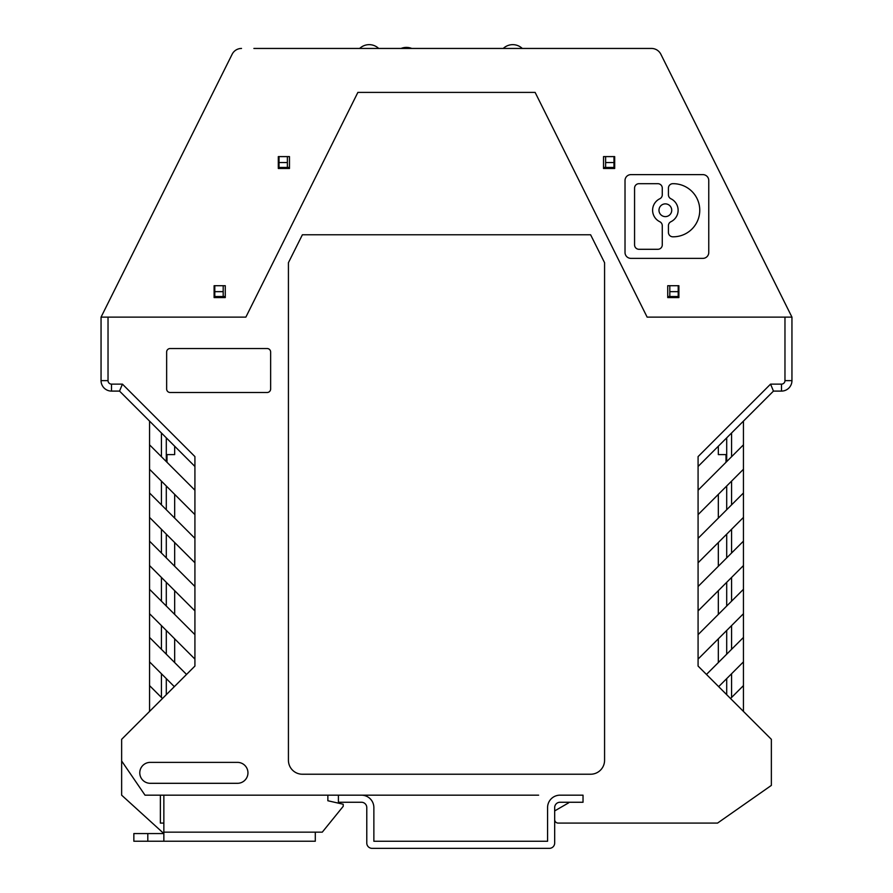 <?xml version="1.0" encoding="UTF-8"?>
<svg xmlns="http://www.w3.org/2000/svg" width="893" height="893" viewBox="0 0 893 893"><rect width="100%" height="100%" fill="white"/><g stroke="black" fill="none" stroke-linecap="round" stroke-linejoin="round"><path stroke-width="1.34" d="M671.726 210.246A6.374 6.374 0 0 0 665.352 203.872A6.374 6.374 0 0 0 658.978 210.246A6.374 6.374 0 0 0 665.352 216.619A6.374 6.374 0 0 0 671.726 210.246M652.604 210.246A12.748 12.748 0 0 1 659.793 198.771A4.409 4.409 0 0 0 662.271 194.808L662.271 188.11A4.409 4.409 0 0 0 657.862 183.69L638.975 183.69A4.409 4.409 0 0 0 634.566 188.11L634.566 244.883A4.409 4.409 0 0 0 638.975 249.292L657.862 249.292A4.409 4.409 0 0 0 662.271 244.883L662.271 225.683A4.409 4.409 0 0 0 659.793 221.721A12.748 12.748 0 0 1 652.604 210.246M786.733 306.656L660.853 54.239L791.946 317.127L647.135 317.127L535.13 92.403L357.87 92.403L245.865 317.127L101.054 317.127L101.054 380.63L108.031 380.63L108.031 317.127L245.865 317.127L357.87 92.403L535.13 92.403L647.135 317.127L784.969 317.127L784.969 380.63A3.494 3.494 0 0 1 781.487 384.124L781.487 391.101L773.461 391.101L698.08 466.47M669.817 296.532L667.73 296.532L667.73 297.581L678.892 297.581L678.892 296.532L669.817 296.532L669.817 291.654L678.2 291.654L678.2 285.715M605.621 167.426L603.523 167.426L603.523 168.476L614.685 168.476L614.685 167.426L605.621 167.426L605.621 162.548L613.993 162.548L613.993 156.61M279.007 167.426L278.315 167.426L278.315 168.476L289.477 168.476L289.477 167.426L279.007 167.426L279.007 162.548L287.379 162.548L287.379 167.426M214.8 296.532L214.108 296.532L214.108 297.581L225.27 297.581L225.27 296.532L214.8 296.532L214.8 291.654L223.183 291.654L223.183 296.532M253.88 48.445L651.477 48.445A10.47 10.47 0 0 1 660.853 54.239A10.47 10.47 0 0 0 651.477 48.445L639.12 48.445M241.523 48.445A10.47 10.47 0 0 0 232.147 54.239L106.267 306.656M232.147 54.239L101.054 317.127M702.88 174.626L630.904 174.626A5.883 5.883 0 0 0 625.022 180.509L625.022 252.485A5.883 5.883 0 0 0 630.904 258.367L702.88 258.367A5.883 5.883 0 0 0 708.763 252.485L708.763 180.509A5.883 5.883 0 0 0 702.88 174.626M614.685 168.476L614.685 156.61L603.523 156.61L603.523 168.476L614.685 168.476M278.315 168.476L289.477 168.476L289.477 156.61L278.315 156.61L278.315 168.476M678.892 285.715L667.73 285.715L667.73 297.581L678.892 297.581L678.892 285.715M214.108 297.581L225.27 297.581L225.27 285.715L214.108 285.715L214.108 297.581M672.842 236.801L673.199 236.801A26.556 26.556 0 0 0 699.755 210.246A26.556 26.556 0 0 0 673.199 183.69L672.842 183.69A4.409 4.409 0 0 0 668.433 188.11L668.433 194.808A4.409 4.409 0 0 0 670.922 198.771A12.748 12.748 0 0 1 670.922 221.721A4.409 4.409 0 0 0 668.433 225.683L668.433 232.381A4.409 4.409 0 0 0 672.842 236.801M147.803 833.56L133.85 833.56L133.85 841.228L147.803 841.228L147.803 833.56L163.854 833.56L121.638 795.172L121.638 739.337L194.92 666.066L194.92 659.09L149.555 613.725L149.555 637.446L186.537 674.438L194.92 666.066L194.92 634.655L149.555 589.302L149.555 613.725M327.865 795.172L327.865 800.753L343.213 804.247L343.213 806.334L322.273 832.164L315.296 832.164L315.296 841.228L147.803 841.228M315.296 841.228L163.854 841.228L163.854 795.172M717.548 823.089L558.158 823.089L717.548 823.089L771.362 785.405L771.362 739.337L698.08 666.066L698.08 659.09L698.08 666.066L706.463 674.438L743.445 637.446L743.445 613.725L698.08 659.09L698.08 634.655L743.445 589.302L743.445 565.57L698.08 610.935L698.08 634.655M167.002 454.604L167.002 462.284L167.002 454.604L174.671 454.604L174.671 446.232M725.998 454.604L725.998 462.284L725.998 454.604L718.329 454.604L718.329 446.232M538.624 795.172L145.012 795.172L121.638 760.97M568.629 802.852L554.676 810.911M139.777 772.836A10.47 10.47 0 0 1 150.247 762.376L237.482 762.376A10.47 10.47 0 0 1 247.953 772.836A10.47 10.47 0 0 1 237.482 783.306L150.247 783.306A10.47 10.47 0 0 1 139.777 772.836M149.555 421.105L149.555 444.837L194.92 490.201L194.92 514.625L149.555 469.26L149.555 492.992L194.92 538.356L194.92 562.78L149.555 517.415L149.555 541.147L194.92 586.511L194.92 634.655M194.92 610.935L149.555 565.57L149.555 589.302M194.92 562.78L194.92 586.511M194.92 514.625L194.92 538.356M194.92 490.201L194.92 456.602L122.43 384.124L111.513 384.124A3.494 3.494 0 0 1 108.031 380.63M111.513 384.124L111.513 391.101L119.539 391.101L194.92 466.47M726.701 461.581L726.701 437.86M726.701 694.676L726.701 678.624M726.701 654.201L726.701 630.469M726.701 606.046L726.701 582.314M726.701 557.891L726.701 534.17M726.701 509.736L726.701 486.015M166.299 437.86L166.299 461.581M166.299 486.015L166.299 509.736M166.299 534.17L166.299 557.891M166.299 582.314L166.299 606.046M166.299 630.469L166.299 654.201M166.299 678.624L166.299 694.676M743.445 541.147L698.08 586.511L698.08 562.78L743.445 517.415L743.445 565.57M743.445 492.992L698.08 538.356L698.08 514.625L743.445 469.26L743.445 517.415M743.445 421.105L743.445 444.837L698.08 490.201L698.08 456.602L770.57 384.124L781.487 384.124M174.325 686.65L149.555 661.88L149.555 637.446M149.555 541.147L149.555 565.57M149.555 492.992L149.555 517.415M149.555 444.837L149.555 469.26M149.555 661.88L149.555 711.431M161.421 649.311L161.421 625.591M149.555 685.601L162.459 698.516M267.141 348.527A3.494 3.494 0 0 1 270.635 352.021L270.635 389.002A3.494 3.494 0 0 1 267.141 392.496L170.139 392.496A3.494 3.494 0 0 1 166.645 389.002L166.645 352.021A3.494 3.494 0 0 1 170.139 348.527L267.141 348.527M604.572 262.687L604.572 760.278A13.953 13.953 0 0 1 590.608 774.231L302.392 774.231A13.953 13.953 0 0 1 288.428 760.278L288.428 262.687L302.392 234.77L590.608 234.77L604.572 262.687M558.158 823.089A3.494 3.494 0 0 1 554.676 819.595M698.08 610.935L698.08 586.511M698.08 562.78L698.08 538.356M698.08 514.625L698.08 490.201M161.421 601.156L161.421 577.436M161.421 553.013L161.421 529.281M161.421 504.858L161.421 481.126M161.421 456.703L161.421 432.971M119.539 391.101L122.43 384.124M731.579 456.703L731.579 432.971M731.579 504.858L731.579 481.126M731.579 553.013L731.579 529.281M731.579 601.156L731.579 577.436M731.579 649.311L731.579 625.591M731.579 697.466L731.579 673.746M718.329 662.573L718.329 638.852M718.329 614.417L718.329 590.697M718.329 566.262L718.329 542.542M718.329 518.119L718.329 494.387M743.445 637.446L743.445 685.601L730.541 698.516M791.946 317.127L791.946 380.63A10.47 10.47 0 0 1 781.487 391.101M743.445 685.601L743.445 711.431M743.445 444.837L743.445 469.26M743.445 589.302L743.445 613.725M163.854 823.089L160.372 823.089L160.372 795.172M111.513 391.101A10.47 10.47 0 0 1 101.054 380.63M174.671 662.573L174.671 638.852M174.671 614.417L174.671 590.697M174.671 566.262L174.671 542.542M174.671 518.119L174.671 494.387M161.421 697.466L161.421 673.746M718.675 686.65L743.445 661.88M773.461 391.101L770.57 384.124M401.069 48.445A14.165 14.165 0 0 1 411.74 48.445M223.183 285.715L223.183 291.654M214.8 291.654L214.8 285.715M287.379 156.61L287.379 162.548M279.007 162.548L279.007 156.61M669.817 285.715L669.817 291.654M678.2 296.532L678.2 291.654M605.621 156.61L605.621 162.548M613.993 167.426L613.993 162.548M372.091 848.35L549.351 848.35A5.313 5.313 0 0 0 554.676 843.037L554.676 807.585A5.313 5.313 0 0 1 559.989 802.26L583.029 802.26L583.029 795.172L559.989 795.172A12.413 12.413 0 0 0 547.576 807.585L547.576 841.262L373.866 841.262L373.866 807.585A12.413 12.413 0 0 0 361.453 795.172L338.414 795.172L338.414 802.26L361.453 802.26A5.313 5.313 0 0 1 366.777 807.585L366.777 843.037A5.313 5.313 0 0 0 372.091 848.35M315.296 832.164L163.854 832.164M791.946 380.63L784.969 380.63M378.688 48.445A13.83 13.83 0 0 0 369.177 44.65A13.83 13.83 0 0 1 378.688 48.445A13.83 13.83 0 0 0 359.667 48.445A13.83 13.83 0 0 1 369.177 44.65A13.83 13.83 0 0 0 359.667 48.445M522.271 48.445A13.83 13.83 0 0 0 512.761 44.65A13.83 13.83 0 0 1 522.271 48.445A13.83 13.83 0 0 0 503.25 48.445A13.83 13.83 0 0 1 512.761 44.65A13.83 13.83 0 0 0 503.25 48.445"/></g></svg>
